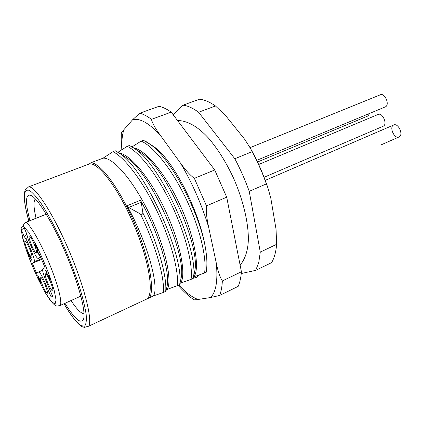 <?xml version="1.0" encoding="UTF-8"?>
<svg xmlns="http://www.w3.org/2000/svg" width="422" height="422" viewBox="0 0 422 422"><rect width="100%" height="100%" fill="white"/><g stroke="black" fill="none" stroke-linecap="round" stroke-linejoin="round"><path stroke-width="0.63" d="M31.756 245.678C29.313 239.685 28.527 236.462 29.403 236.014C30.421 236.594 31.914 239.095 33.876 243.515C35.954 248.542 36.846 251.723 36.545 253.063C35.738 253.453 34.145 250.99 31.756 245.678M27.456 236.447L26.771 238.272L27.008 240.857L31.086 250.346C33.707 256.697 34.757 260.506 34.235 261.767L32.346 263.323L36.651 273.329L38.666 271.958C39.789 272.153 41.715 275.308 44.447 281.411L51.141 296.977L52.143 297.099L52.703 296.381L45.914 280.598C43.26 274.184 42.232 270.349 42.833 269.099L45.075 267.569L40.391 256.687L38.186 258.496C37.009 258.301 35.068 255.168 32.362 249.101L28.221 239.474L26.549 233.551M50.324 281.738C52.317 286.543 53.172 289.576 52.882 290.837C52.027 291.212 50.339 288.616 47.828 283.041C45.476 277.291 44.727 274.21 45.592 273.815C46.673 274.442 48.25 277.08 50.324 281.738M29.318 248.168C31.307 252.963 32.167 255.98 31.903 257.214C31.165 257.541 29.667 255.183 27.404 250.13C25.088 244.465 24.318 241.416 25.093 240.978C26.032 241.526 27.441 243.921 29.318 248.168M44.959 284.544C46.868 289.139 47.697 292.019 47.438 293.184C46.657 293.496 45.075 291.011 42.701 285.726C40.47 280.277 39.731 277.354 40.496 276.969C41.493 277.56 42.981 280.081 44.959 284.544M37.706 253.079L39.578 255.363L39.014 253.664L37.822 252.214L37.785 250.209L36.297 245.942L35.031 244.069L35.633 246.791L36.186 247.461L35.907 245.952L36.735 247.798L37.706 253.079L38.323 252.82M28.348 254.777L28.923 255.853L28.722 254.782L31.613 260.205L27.256 251.443L28.348 254.777L28.912 254.545M41.103 284.502L40.285 279.87L38.956 278.14L37.706 274.991L38.465 278.151L41.103 284.502M46.984 271.863L45.708 270.075L46.304 272.628L50.529 280.161L49.975 277.739L48.778 275.228L49.685 278.293L47.791 274.226L47.807 274.796L46.726 272.902L46.478 271.889L47.143 272.849L46.984 271.863M23.542 225.844L22.53 226.118L21.432 227.411L21.1 228.766L21.38 230.08C22.023 235.418 23.896 242.75 27.003 252.071L32.71 266.846C37.12 276.959 41.504 285.873 45.871 293.58L51.426 301.614L55.066 304.004L56.073 300.031L54.121 290.009L49.421 275.461C45.112 264.251 40.438 253.648 35.39 243.652L28.68 232.306L23.811 226.804C23.284 224.805 23.98 223.312 25.9 222.331L25.779 222.304C23.848 223.296 23.184 224.794 23.774 226.809L26.612 233.614L28.221 239.474M23.78 226.809L26.612 233.614M36.007 218.248L34.72 211.781C33.612 204.971 33.813 200.682 35.332 198.92M29.862 220.685L27.441 209.903C25.441 198.277 26.765 193.519 31.418 195.634C37.637 198.962 50.197 218.717 61.95 244.67C73.708 270.597 82.696 298.518 83.872 311.816C84.157 314.923 84.084 317.286 83.651 318.9C81.177 324.623 74.952 319.417 64.988 303.286M166.664 288.052L167.239 285.457C169.982 271.446 158.35 231.921 140.442 200.255L141.249 202.28L142.889 212.962C142.821 214.276 142.003 214.619 140.436 213.991L128.663 207.466L127.033 205.762C147.531 242.312 159.447 287.087 153.502 295.885L88.636 326.201L84.384 327.377L81.842 326.644M241.421 271.757C240.941 277.671 239.86 282.54 238.172 286.364L219.625 295.469C221.139 291.697 222.051 286.86 222.357 280.957L241.421 271.757L226.709 197.174L206.469 205.899L194.357 178.337C190.206 175.304 185.622 170.282 180.616 163.277L159.964 134.771C148.649 122.855 139.534 117.838 132.629 119.716L123.868 129.712C122.143 131.653 121.288 132.977 121.309 133.69L121.151 150.142M222.357 280.957C220.078 277.518 218.068 271.604 216.328 263.222L208.605 227.01C206.669 218.19 205.957 211.153 206.469 205.899M178.965 285.177C185.817 292.583 192.189 297.352 198.076 299.472L210.483 297.552L219.625 295.469M193.318 278.145L196.547 277.418L199.659 274.801M150.77 144.662L153.946 146.735C172.26 158.909 199.036 209.697 205.234 246.759C207.07 256.966 207.381 265.491 206.168 272.322L204.559 273.002C207.028 258.591 200.044 228.376 186.271 199.263C172.514 170.135 154.056 146.698 141.17 141.09L132.07 146.861M132.629 119.716L139.745 113.212C143.264 114.082 147.167 116.124 151.451 119.342C152.331 123.087 155.169 128.23 159.964 134.771M226.709 197.174L214.719 169.976L171.211 112.136C166.79 109.029 162.739 107.082 159.052 106.297L139.745 113.212M198.076 299.472C195.455 299.889 194.014 299.942 193.756 299.625C188.639 296.123 183.581 291.539 178.585 285.884L178.237 285.504M171.211 112.136L151.451 119.342M214.719 169.976L194.357 178.337M153.502 295.885L163.414 292.441L165.704 291.359L166.152 290.352M167.233 289.413L179.614 284.787C184.994 258.322 145.564 168.911 119.104 153.075L115.285 150.76L113.001 151.662L103.089 158.166C113.618 157.348 134.149 181.713 149.863 214.935C165.64 248.125 172.429 280.931 167.233 289.413L166.257 289.872M179.614 284.787L179.703 283.816M118.972 152.986C130.609 154.283 150.986 179.271 165.746 211.406C180.574 243.52 186.244 274.574 180.732 283.041L179.994 283.389M180.732 283.041L191.071 279.375L193.287 278.33L193.366 277.713M133.679 147.9C145.975 149.937 166.368 174.914 180.637 206.421C194.969 237.918 199.912 268.223 194.02 276.779L193.55 277.001M194.02 276.779L204.559 273.002M153.302 146.27L152.622 145.87M153.049 146.096L152.089 145.521M24.291 193.466L25.183 190.027L28.559 186.888L89.242 163.989L90.878 162.765C99.982 162.507 119.094 187.674 133.874 221.682C148.718 255.648 155.08 289.049 149.567 297.742M143.401 140.215L141.17 141.09M129.48 145.453L127.201 146.328L117.938 152.289M103.089 158.166L90.878 162.765M205.234 246.759C198.757 210.831 170.356 157.796 149.646 143.928L146.239 141.692M193.55 275.677L194.811 270.713C200.339 246.453 166.368 168.42 141.027 152.627L137.846 150.601M180.521 280.91L181.122 278.077C186.899 254.772 150.976 172.413 125.914 157.316L122.923 155.454M147.663 298.37C154.178 291.354 148.143 257.288 132.798 222.178C117.522 187.025 97.788 161.805 89.242 163.989M165.704 291.359C167.149 276.916 158.071 243.8 142.889 212.962M163.414 292.441C164.78 278.019 155.628 244.881 140.436 213.991M241.257 273.53L255.727 270.349L258.76 262.473L260.284 252.108L249.228 191.33C245.177 180.036 240.376 169.18 234.827 158.746L198.577 112.247C192.817 108.037 187.611 105.69 182.969 105.21L173.12 114.678M260.284 252.108L276.647 244.322C275.962 252.055 274.274 258.164 271.578 262.642L255.727 270.349M276.647 244.322L276.051 229.294L270.797 198.129L267.949 188.001L266.377 183.892L249.228 191.33M266.377 183.892C262.405 172.714 257.652 161.974 252.108 151.683L250.378 148.259L244.829 139.492L225.902 115.955L215.478 105.98L198.577 112.247M234.827 158.746L252.108 151.683M182.969 105.21L199.432 99.233C204.237 99.634 209.586 101.881 215.478 105.98M393.642 125.028L393.715 124.991C398.315 122.638 403.88 135.204 399.022 136.971L399.022 136.971C394.438 139.313 388.873 126.948 393.642 125.028M250.046 147.663L380.349 94.792C384.853 92.587 390.033 104.83 385.444 106.835L256.724 160.349M369.63 113.412L367.931 115.966L257.52 162.006M377.985 114.52L378.149 114.441C382.522 112.241 387.786 124.4 383.245 126.21L383.06 126.294M84.015 313.799C81.003 313.52 76.677 309.104 71.038 300.548M51.141 296.977L52.666 296.302M32.346 263.323L41.625 259.414M26.75 234.141L24.26 236.494L21.38 230.08C21.622 229.594 22.609 228.967 24.344 228.191M35.633 246.791L35.933 246.664M40.77 284.064L41.034 283.953M39.019 278.868L39.388 278.705M38.465 278.151L38.898 277.966M40.586 282.967L39.346 279.301L40.285 280.53L40.586 282.967L40.897 282.83M39.346 279.301L39.721 279.137M48.92 276.125L49.184 276.009M27.008 240.857L24.26 236.494M46.262 214.249L25.9 222.331C30.511 224.836 41.488 244.138 50.118 265.485C58.79 286.839 62.852 304.547 59.75 305.649C56.722 305.676 56.701 308.086 50.207 300.316L45.27 292.668L38.128 279L31.17 263.18C27.235 252.963 24.397 244.581 22.656 238.029L21.121 229.22M64.033 303.719C70.859 315.334 76.472 322.624 80.876 325.584L84.49 326.227C86.099 324.592 86.658 320.683 86.167 314.506C85.022 307.068 82.796 297.879 79.494 286.949C75.628 275.292 71.049 263.164 65.763 250.562C57.55 231.878 48.804 215.188 41.224 203.583C36.461 196.863 32.494 192.448 29.329 190.343C26.718 189.599 25.088 191.024 24.444 194.616C24.054 200.302 25.536 209.117 28.896 221.07M180.616 163.277C192.295 183.106 201.626 204.348 208.605 227.01M216.328 263.222C217.952 280.888 216.001 292.335 210.483 297.552M121.895 149.662C121.525 141.613 122.185 134.966 123.868 129.712M194.811 270.713L193.297 278.262C199.384 251.939 161.721 165.324 134.454 148.438L131.231 146.371M191.071 279.375C193.118 265.053 185.749 234.716 171.865 205.335C157.997 175.942 139.729 152.157 127.201 146.328M115.285 150.76L125.914 157.316M177.361 285.852C178.965 271.626 171.195 241.168 157.2 211.517C143.222 181.856 125.16 157.717 113.001 151.662M140.442 200.255L127.033 205.762M88.636 326.201C92.814 320.166 84.268 285.852 68.454 249.318C52.692 212.751 34.736 185.617 28.559 186.888M141.249 202.28L128.663 207.466M38.186 258.496L40.728 257.425L38.254 258.454M45.977 280.746L44.447 281.411M41.34 258.776L34.235 261.767M32.631 249.708L31.086 250.346M26.771 238.272L27.81 237.85M37.6 252.762L38.101 252.551M37.247 251.549L37.838 251.306M37.046 250.552L37.79 250.246M37.062 249.645L37.595 249.423M37.02 248.827L37.363 248.685M36.735 247.798L37.02 247.682M36.297 246.664L36.572 246.548M35.907 245.952L36.239 245.815M35.517 246.448L35.838 246.316M34.979 244.407L35.316 244.264M28.142 253.928L28.506 253.775M27.868 253.184L28.132 253.073M49.77 278.161L50.086 278.024M49.511 278.789L50.25 278.473M48.066 276.104L48.541 275.893M47.464 275.097L48.108 274.817M46.304 272.628L46.578 272.512M45.681 270.613L46.13 270.423M80.824 296.128L59.75 305.649M46.23 214.197L25.779 222.304M81.525 326.449C81.272 326.227 79.948 325.81 75.274 320.462C71.561 315.872 67.8 310.297 63.996 303.734M28.865 221.081C25.589 209.956 24.054 200.861 24.26 193.793M143.364 140.199L153.946 146.735M129.443 145.437L141.027 152.627M179.746 284.565L181.122 278.077M166.031 290.885L167.239 285.457M177.535 120.544C185.754 120.492 196.436 125.002 208.431 138.02C217.889 149.029 226.356 162.607 233.83 178.759C243.141 200.223 248.489 222.484 248.358 239.738C247.994 250.373 245.251 258.871 240.129 265.232M267.949 188.001C263.333 174.091 257.478 160.84 250.378 148.259M399.022 136.971L381.129 144.862M265.269 180.347L393.715 124.991M258.681 164.485L378.149 114.441M264.103 177.282L383.155 126.252M42.622 270.265L38.666 271.958M35.796 245.873L36.186 245.709M46.478 271.889L46.9 271.705M49.759 278.33L50.139 278.161"/></g></svg>
